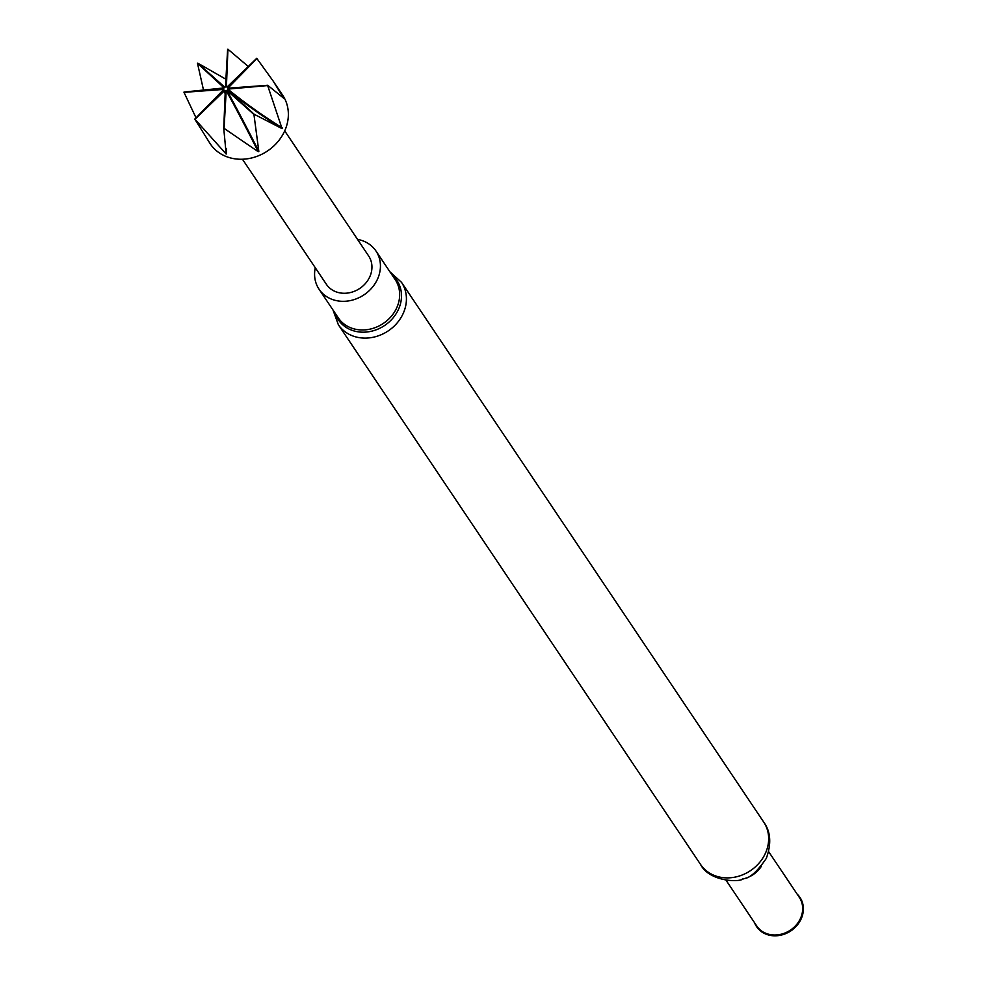 <?xml version="1.0" encoding="UTF-8"?>
<svg xmlns="http://www.w3.org/2000/svg" width="985" height="985" viewBox="0 0 985 985"><rect width="100%" height="100%" fill="white"/><g stroke="black" fill="none" stroke-linecap="round" stroke-linejoin="round"><path stroke-width="1.48" d="M183.998 92.344A43.599 37.799 146.1 0 1 184.01 92.048L224.149 87.924L197.505 63.36A43.599 37.799 146.1 0 1 197.739 63.126L224.826 87.246L225.466 86.951L227.621 49.275A43.599 37.799 146.1 0 1 227.941 49.25L226.402 86.877L227.018 87.074L256.691 58.349A43.599 37.799 146.1 0 1 256.913 58.546L227.867 88.207L267.698 85.276L283.803 98.315L273.116 80.992L282.683 95.262A43.599 37.799 146.1 0 1 284.394 131.571A43.599 37.799 146.1 0 1 248.319 158.647A43.599 37.799 146.1 0 1 210.273 143.859L194.784 119.074L223.817 89.413L183.998 92.344L196.04 117.843M282.055 128.616L267.674 85.572L227.83 89.093L227.547 89.697L254.179 114.272L282.055 128.616A247.346 70.095 25.2 0 1 227.547 89.697M254.179 114.272A43.599 37.799 146.1 0 1 253.945 114.494L226.858 90.374L226.218 90.669L224.063 128.345L258.193 151.69L258.833 151.394L253.945 114.494M224.063 128.345A43.599 37.799 146.1 0 1 223.743 128.37L225.282 90.743L224.666 90.558L194.993 119.271L226.181 154.042L223.743 128.37M242.458 159.238L326.38 284.296A25.438 22.052 -33.9 0 0 348.579 292.914A25.438 22.052 -33.9 0 0 369.634 277.117A25.438 22.052 -33.9 0 0 368.636 255.94L284.714 130.882M357.543 239.404A34.278 29.71 146.1 0 1 375.974 251.015A34.278 29.71 146.1 0 1 377.317 279.555A34.278 29.71 146.1 0 1 348.961 300.844A34.278 29.71 146.1 0 1 319.054 289.221A34.278 29.71 146.1 0 1 315.286 267.76M726.105 880.319L756.726 925.962A25.647 22.236 -33.9 0 0 779.11 934.654A25.647 22.236 -33.9 0 0 800.337 918.722A25.647 22.236 -33.9 0 0 799.327 897.372L768.706 851.729M754.522 922.674A26.152 22.667 -33.9 0 0 776.931 935.75A26.152 22.667 -33.9 0 0 801.002 919.214A26.152 22.667 -33.9 0 0 797.124 894.084M197.505 63.36L203.575 90.374M225.947 79.243L197.739 63.126M248.319 66.524L227.941 49.25M273.116 80.992L256.913 58.546M226.181 154.042A247.346 101.393 107.6 0 0 226.513 148.563M225.159 94.375A247.346 101.393 107.6 0 0 224.666 90.558M223.632 90.398A247.346 121.254 158 0 0 223.817 89.413M227.141 86.951A247.346 101.393 -72.4 0 1 226.402 86.877M229.037 88.133A247.346 121.254 -22 0 1 227.646 87.64M282.35 128.001A247.346 70.095 25.2 0 1 227.83 89.093M258.193 151.69A247.346 22.138 65.1 0 0 226.218 90.669M258.833 151.394A247.346 22.138 65.1 0 0 226.858 90.374M391.993 274.901A35.288 30.597 146.1 0 1 398.297 309.77A35.288 30.597 146.1 0 1 365.016 332.142A35.288 30.597 146.1 0 1 335.072 313.095M763.707 822.081C770.738 831.599 771.6 843.702 766.293 858.428C757.071 871.762 749.523 878.497 743.65 878.62C739.329 882.892 708.868 881.341 700.569 864.461A38.021 32.961 -33.9 0 0 733.739 877.352A38.021 32.961 -33.9 0 0 765.197 853.736A38.021 32.961 -33.9 0 0 763.707 822.081L401.474 282.301A38.021 32.961 146.1 0 1 402.963 313.956A38.021 32.961 146.1 0 1 371.517 337.572A38.021 32.961 146.1 0 1 338.335 324.681L333.029 310.053M375.974 251.015L395.207 279.678A34.278 29.71 146.1 0 1 396.549 308.207A34.278 29.71 146.1 0 1 368.193 329.495A34.278 29.71 146.1 0 1 338.286 317.872L319.054 289.221M742.259 879.063A25.647 22.236 -33.9 0 0 761.417 866.209M700.569 864.461L338.335 324.681M389.949 271.848L401.474 282.301"/></g></svg>
